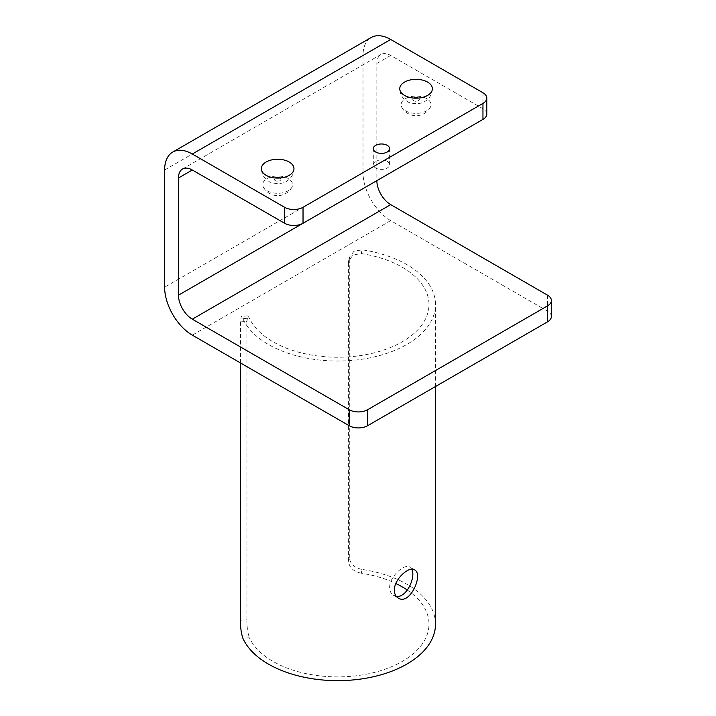 <?xml version="1.0" encoding="UTF-8"?>
<svg xmlns="http://www.w3.org/2000/svg" width="716" height="716" viewBox="0 0 716 716"><rect width="100%" height="100%" fill="white"/><g stroke="black" fill="none" stroke-linecap="round" stroke-linejoin="round"><path stroke-width="0.54" stroke-dasharray="3.58 2.69" d="M387.231 161.342A8.153 4.708 0 0 0 378.343 160.321A8.153 4.708 0 0 0 373.305 164.671A8.153 4.708 0 0 0 375.694 168A8.153 4.708 0 0 0 384.582 169.021A8.153 4.708 0 0 0 389.62 164.671A8.153 4.708 0 0 0 387.231 161.342M551.374 316.499A13.049 7.536 0 0 0 547.552 311.174L390.694 220.609A39.147 22.599 60 0 1 363.012 172.663L164.626 287.197M405.498 110.846A14.947 8.628 0 0 0 426.638 110.846A14.947 8.628 0 0 0 430.28 107.409A14.947 8.628 0 0 0 416.068 96.114A14.947 8.628 0 0 0 401.846 107.409A14.947 8.628 0 0 0 405.498 110.846M267.086 190.751A14.947 8.628 0 0 0 288.226 190.751A14.947 8.628 0 0 0 291.877 187.315A14.947 8.628 0 0 0 277.656 176.02A14.947 8.628 0 0 0 263.443 187.315A14.947 8.628 0 0 0 267.086 190.751M486.782 114.068A13.049 7.536 0 0 0 482.96 108.734L390.694 55.463A19.574 11.304 -120 0 0 380.903 54.497A19.574 11.304 -120 0 0 376.849 63.456L376.849 180.656M164.626 169.996L363.012 55.463A39.147 22.599 60 0 1 371.121 37.545M363.012 55.463L363.012 172.663M411.736 569.193L409.865 567.108C404.567 563.188 389.343 576.613 389.656 587.585C389.746 591.237 391.043 593.824 393.549 595.354L396.154 596.231M240.469 620.235L246.93 619.725C246.823 626.67 247.647 632.693 249.401 637.786L242.885 638.296M435.498 624.146A97.868 56.501 0 0 0 362.144 569.444L361.258 573.203A91.344 52.733 180 0 1 395.85 583.513M361.258 573.203C353.516 571.574 349.238 567.546 348.423 561.129L349.301 557.397C350.115 563.823 354.393 567.842 362.144 569.444M349.301 557.397L349.301 259.067L348.423 262.799L348.656 260.821L353.104 254.985L361.258 253.571A91.344 52.733 180 0 1 428.982 304.515A91.344 52.733 180 0 1 349.551 356.801A91.344 52.733 180 0 1 249.401 318.155L247.745 315.854L246.93 321.395L240.469 321.905L241.274 316.356L242.885 318.665A97.868 56.501 0 0 0 349.99 360.569A97.868 56.501 0 0 0 435.498 304.515A97.868 56.501 0 0 0 362.144 249.812L353.99 251.253L349.533 257.089L349.301 259.067M240.469 362.949L240.469 321.905M407.368 590.082A91.344 52.733 180 0 1 428.982 624.146A91.344 52.733 180 0 1 349.551 676.432A91.344 52.733 180 0 1 249.401 637.786M348.423 561.129L348.423 262.799M246.93 619.725L246.93 321.395M192.309 335.142L390.694 220.609M418.368 98.083A3.258 1.88 180 0 1 418.368 100.741A3.258 1.88 180 0 1 413.759 100.741A3.258 1.88 180 0 1 413.759 98.083M279.965 177.989A3.258 1.88 180 0 1 279.965 180.656A3.258 1.88 180 0 1 275.356 180.656A3.258 1.88 180 0 1 275.356 177.989M482.96 108.734L482.96 92.758M376.849 63.456L390.694 55.463M547.552 311.174L547.552 295.189M361.258 253.571L362.144 249.812M242.885 318.665L249.401 318.155M389.62 164.671L389.62 148.686M373.305 164.671L373.305 148.686M401.846 107.409A16.307 16.307 0 0 0 430.28 107.409M263.443 187.315A16.307 16.307 0 0 0 291.877 187.315M432.375 88.757L431.632 93.286C430.334 96.848 428.096 99.551 424.928 101.377C420.185 105.082 408.97 103.426 407.234 101.395C402.526 98.593 400.029 94.378 399.752 88.757M293.972 168.663L293.229 173.191C291.922 176.763 289.694 179.456 286.525 181.282C281.773 184.988 270.567 183.341 268.831 181.3C264.123 178.499 261.626 174.283 261.349 168.663M182.526 169.03L380.903 54.497M414.51 569.793L409.865 567.108M398.203 598.039L393.549 595.354M435.498 386.515L435.498 304.515M349.533 257.089L348.656 260.821M247.736 315.845L241.265 316.356M428.982 624.146L428.982 304.515"/><path stroke-width="1.07" d="M375.694 152.016A8.153 4.708 180 0 1 373.305 148.686A8.153 4.708 180 0 1 381.467 143.979A8.153 4.708 180 0 1 389.62 148.686A8.153 4.708 180 0 1 384.582 153.036A8.153 4.708 180 0 1 375.694 152.016M172.735 152.078L371.121 37.545A39.147 22.599 60 0 1 390.694 39.478L482.96 92.758A13.049 7.536 180 0 1 486.782 98.083A13.049 7.536 180 0 1 482.96 103.408L303.029 207.291A13.049 7.536 180 0 1 284.583 207.291L192.309 154.021A39.147 22.599 -120 0 0 172.735 152.078A39.147 22.599 -120 0 0 164.626 169.996L164.626 287.197A39.147 22.599 -120 0 0 192.309 335.142L349.166 425.707A13.049 7.536 0 0 0 367.621 425.707L367.621 409.722A13.049 7.536 180 0 1 349.166 409.722L192.309 319.166A19.574 11.304 60 0 1 178.472 295.189L376.849 180.656A19.574 11.304 60 0 0 390.694 204.624L547.552 295.189A13.049 7.536 180 0 1 551.374 300.514A13.049 7.536 180 0 1 547.552 305.848L547.552 321.824A13.049 7.536 0 0 0 551.374 316.499L551.374 300.514M367.621 409.722L547.552 305.848M367.621 425.707L547.552 321.824M404.531 95.416A16.307 9.415 180 0 1 399.752 88.757A16.307 9.415 180 0 1 416.068 79.342A16.307 9.415 180 0 1 432.375 88.757A16.307 9.415 180 0 1 422.306 97.457A16.307 9.415 180 0 1 404.531 95.416M266.128 175.322A16.307 9.415 180 0 1 261.349 168.663A16.307 9.415 180 0 1 277.656 159.247A16.307 9.415 180 0 1 293.972 168.672A16.307 9.415 180 0 1 283.903 177.371A16.307 9.415 180 0 1 266.128 175.322M482.96 103.408L482.96 119.393A13.049 7.536 0 0 0 486.782 114.068L486.782 98.083M482.96 119.393L303.029 223.267L303.029 207.291M284.583 207.291L284.583 223.267A13.049 7.536 0 0 0 303.029 223.267M284.583 223.267L192.309 169.996A19.574 11.304 -120 0 0 182.526 169.03A19.574 11.304 -120 0 0 178.472 177.989L178.472 295.189M394.337 590.297C394.015 579.307 409.122 565.828 414.51 569.793C423.89 574.053 409.856 605.924 398.203 598.039C395.715 596.518 394.426 593.931 394.337 590.297M396.154 596.231C406.5 598.549 416.184 576.64 411.736 569.193M435.498 386.515L435.498 624.146A97.868 56.501 0 0 1 349.99 680.2A97.868 56.501 0 0 1 242.885 638.296C241.185 633.204 240.379 627.18 240.469 620.235L240.469 362.949M395.85 583.513A91.344 52.733 180 0 1 407.368 590.082M390.694 204.624L192.309 319.166M413.759 98.083A3.258 1.88 180 0 1 418.368 98.083M275.356 177.989A3.258 1.88 180 0 1 279.965 177.989M390.694 39.478L192.309 154.021M192.309 169.996L178.472 177.989M349.166 409.722L349.166 425.707"/></g></svg>
